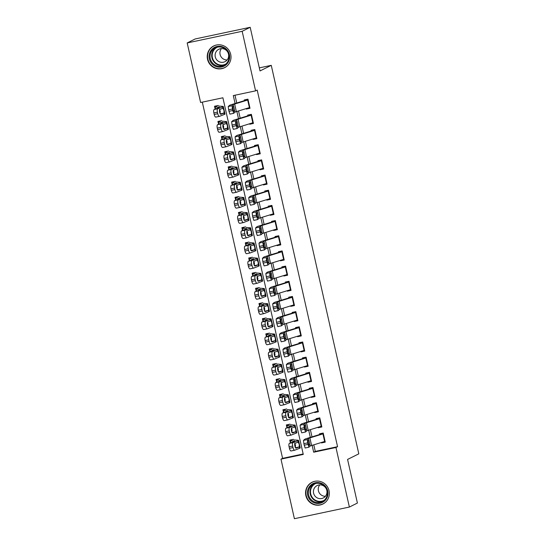 <?xml version="1.0" encoding="UTF-8"?>
<svg xmlns="http://www.w3.org/2000/svg" width="546" height="546" viewBox="0 0 546 546"><rect width="100%" height="100%" fill="white"/><g stroke="black" fill="none" stroke-linecap="round" stroke-linejoin="round"><path stroke-width="0.82" d="M230.705 54.388A12.155 11.828 63.6 0 1 224.529 67.724A12.155 11.828 63.6 0 1 207.528 59.302A12.155 11.828 63.6 0 1 213.704 45.966A12.155 11.828 63.6 0 1 230.705 54.388M329.033 490.69A12.155 11.828 63.6 0 1 322.857 504.026A12.155 11.828 63.6 0 1 305.856 495.604A12.155 11.828 63.6 0 1 312.032 482.268A12.155 11.828 63.6 0 1 329.033 490.69M187.189 42.943L195.215 38.95L250.191 27.3L260.019 70.932L271.26 65.343L358.811 453.842L347.577 459.432L357.405 503.057L349.379 507.05L294.403 518.7L280.978 459.138L303.269 454.415L222.898 97.782L200.607 102.505L187.189 42.943L242.158 31.293L255.583 90.854L233.299 95.577L235.087 103.522M202.313 102.143L282.589 458.34L280.978 459.138M246.191 108.606L246.294 109.064L250.007 108.279L247.959 99.167L244.239 99.959L244.478 101.017M249.611 123.778L249.713 124.235L253.426 123.451L251.378 114.346L247.666 115.131L247.904 116.196M253.03 138.957L253.132 139.414L256.852 138.629L254.798 129.525L251.085 130.31L251.324 131.368M256.449 154.129L256.552 154.593L260.271 153.801L258.217 144.697L254.504 145.482L254.743 146.546M259.869 169.308L259.971 169.765L263.691 168.98L261.636 159.876L257.924 160.661L258.162 161.718M263.288 184.487L263.397 184.944L267.11 184.152L265.056 175.048L261.343 175.839L261.582 176.897M266.714 199.659L266.817 200.116L270.529 199.331L268.475 190.226L264.762 191.011L265.001 192.069M270.134 214.837L270.236 215.295L273.949 214.503L271.894 205.398L268.182 206.19L268.42 207.248M273.553 230.009L273.655 230.467L277.368 229.682L275.314 220.577L271.601 221.362L271.84 222.42M276.972 245.188L277.075 245.645L280.787 244.861L278.74 235.749L275.02 236.541L275.259 237.599M280.391 260.36L280.494 260.817L284.207 260.032L282.159 250.928L278.44 251.713L278.678 252.778M283.811 275.539L283.913 275.996L287.626 275.211L285.578 266.107L281.866 266.892L282.105 267.95M287.23 290.711L287.332 291.175L291.052 290.383L288.998 281.279L285.285 282.064L285.524 283.128M290.649 305.89L290.752 306.347L294.471 305.562L292.417 296.458L288.704 297.242L288.943 298.3M294.069 321.068L294.171 321.526L297.891 320.734L295.836 311.63L292.124 312.421L292.363 313.479M297.488 336.24L297.597 336.698L301.31 335.913L299.256 326.808L295.543 327.593L295.782 328.651M300.914 351.419L301.017 351.877L304.729 351.085L302.675 341.98L298.962 342.772L299.201 343.83M304.334 366.591L304.436 367.048L308.149 366.264L306.094 357.159L302.382 357.944L302.62 359.002M307.753 381.77L307.855 382.227L311.568 381.442L309.514 372.331L305.801 373.123L306.04 374.181M311.172 396.942L311.275 397.399L314.987 396.614L312.94 387.51L309.22 388.295L309.459 389.353M314.592 412.121L314.694 412.578L318.407 411.793L316.359 402.689L312.64 403.474L312.878 404.531M318.011 427.293L318.113 427.757L321.826 426.965L319.779 417.861L316.066 418.645L316.298 419.71M293.482 439.332L289.769 440.117L290.411 442.977M290.062 424.16L286.35 424.945L286.991 427.798M286.643 408.981L282.924 409.766L283.572 412.626M283.224 393.803L279.504 394.594L280.153 397.447M279.805 378.631L276.085 379.415L276.733 382.275M276.378 363.452L272.666 364.243L273.307 367.096M272.959 348.28L269.246 349.065L269.888 351.917M269.54 333.101L265.827 333.893L266.468 336.745M266.12 317.929L262.408 318.714L263.049 321.567M262.701 302.75L258.988 303.535L259.63 306.395M259.282 287.578L255.569 288.363L256.21 291.216M255.862 272.399L252.15 273.184L252.791 276.044M252.443 257.221L248.723 258.012L249.372 260.865M249.024 242.049L245.304 242.834L245.953 245.693M245.604 226.87L241.885 227.662L242.533 230.514M242.178 211.698L238.465 212.483L239.107 215.336M238.759 196.519L235.046 197.311L235.688 200.164M235.34 181.347L231.627 182.132L232.268 184.985M231.92 166.168L228.208 166.953L228.849 169.813M228.501 150.996L224.788 151.781L225.43 154.634M225.082 135.817L221.369 136.602L222.01 139.462M221.662 120.646L217.95 121.43L218.591 124.283M282.589 458.34L303.166 453.979M218.243 105.467L214.53 106.252L215.172 109.111M313.786 444.826L315.274 451.412L337.558 446.689L257.186 90.056L255.583 90.854M234.998 95.216L236.759 103.01M238.547 110.961L240.179 118.182M241.967 126.133L243.598 133.361M245.386 141.312L247.017 148.532M248.812 156.484L250.437 163.711M252.232 171.662L253.856 178.883M255.651 186.834L257.275 194.062M259.07 202.013L260.695 209.241M262.49 217.192L264.114 224.413M265.909 232.364L267.54 239.592M269.328 247.543L270.959 254.764M272.747 262.715L274.379 269.942M276.167 277.894L277.798 285.114M279.586 293.065L281.217 300.293M283.005 308.244L284.637 315.465M286.432 323.416L288.056 330.644M289.851 338.595L291.475 345.823M293.27 353.774L294.895 360.995M296.69 368.946L298.314 376.174M300.109 384.125L301.74 391.345M303.528 399.297L305.159 406.524M306.948 414.475L308.579 421.696M310.367 429.647L311.998 436.875M321.43 442.472L321.533 442.929L325.252 442.144L323.198 433.039L319.485 433.824L319.724 434.882M271.26 65.343L259.33 67.868M250.191 27.3L242.158 31.293M337.558 446.689L335.954 447.488L349.379 507.05M312.121 445.338L313.67 452.211L335.954 447.488M236.882 111.473L238.506 118.7M240.301 126.652L241.926 133.872M243.721 141.823L245.345 149.051M247.14 157.002L248.764 164.223M250.559 172.174L252.191 179.402M253.979 187.353L255.61 194.574M257.398 202.525L259.029 209.753M260.817 217.704L262.449 224.925M264.237 232.876L265.868 240.103M267.656 248.055L269.287 255.282M271.082 263.233L272.707 270.454M274.501 278.405L276.126 285.633M277.921 293.584L279.545 300.805M281.34 308.756L282.964 315.984M284.759 323.935L286.391 331.156M288.179 339.107L289.81 346.335M291.598 354.286L293.229 361.507M295.017 369.458L296.649 376.685M298.437 384.637L300.068 391.864M301.856 399.815L303.487 407.036M305.282 414.987L306.907 422.215M308.702 430.166L310.326 437.387M315.274 451.412L313.67 452.211M324.119 441.639L321.533 442.929M320.7 426.467L318.113 427.757M317.281 411.288L314.694 412.578M313.861 396.116L311.275 397.399M310.442 380.937L307.855 382.227M307.023 365.765L304.436 367.048M303.603 350.587L301.017 351.877M300.184 335.415L297.597 336.698M296.765 320.236L294.171 321.526M293.345 305.064L290.752 306.347M289.919 289.885L287.332 291.175M286.5 274.706L283.913 275.996M283.081 259.534L280.494 260.817M279.661 244.355L277.075 245.645M276.242 229.184L273.655 230.467M272.823 214.005L270.236 215.295M269.403 198.833L266.817 200.116M265.984 183.654L263.397 184.944M262.565 168.482L259.971 169.765M259.145 153.303L256.552 154.593M255.719 138.124L253.132 139.414M252.3 122.952L249.713 124.235M248.88 107.774L246.294 109.064M325.068 441.345L311.602 445.502A7.787 0.437 -12.7 0 0 310.237 446.027L308.961 447.174L305.159 448.013L304.224 445.208L308.012 444.376L308.94 447.181L305.159 448.013M322.44 433.196L320.072 434.377M319.642 434.52L306.791 438.479A11.684 0.655 -12.7 0 0 304.743 439.271L303.46 440.417L307.248 439.585L308.012 444.376M323.362 433.756L309.889 437.912A7.787 0.437 -12.7 0 0 308.524 438.438L307.248 439.585M307.671 442.861L303.883 443.686L304.224 445.208M303.883 443.686L303.46 440.417M309.869 444.389L309.111 445.386L308.367 443.14L308.033 440.526L308.893 440.069L310.237 446.027M308.736 439.892L308.524 438.438M292.724 439.496L290.233 440.765L294.587 441.154A7.787 0.437 167.3 0 1 294.724 441.202A7.787 0.437 167.3 0 1 294.294 441.455L289.421 443.366L293.004 442.635A3.119 1.072 78.5 0 0 292.683 446.062L289.093 446.792A3.119 1.072 -101.5 0 1 289.421 443.366M294.062 439.919L298.321 440.274A11.684 0.655 167.3 0 1 298.525 440.342A11.684 0.655 167.3 0 1 297.877 440.724L293.004 442.635M298.525 440.342L300.232 447.932A11.684 0.655 167.3 0 1 299.59 448.307L294.717 450.218A3.119 1.072 78.5 0 1 294.656 450.238L291.073 450.969A3.119 1.072 -101.5 0 1 289.435 448.314L289.093 446.792M296.123 448.164L296.225 448.143A2.491 0.853 -101.5 0 1 296.178 448.157A2.491 0.853 -101.5 0 1 294.867 446.027A2.491 0.853 -101.5 0 1 295.133 443.284L298.198 442.13L299.228 444.294L299.269 446.901L295.57 447.768M289.435 448.314L293.025 447.583L292.683 446.062M293.025 447.583A3.119 1.072 78.5 0 0 294.656 450.238M296.225 448.143L299.126 447.003M298.034 442.151L297.877 440.724M294.587 450.245L291.134 450.948A3.119 1.072 -101.5 0 1 291.073 450.969M295.318 447.822L295.482 445.099L294.663 443.086M327.73 490.895A10.517 10.238 63.6 0 1 320.011 503.262A10.517 10.238 63.6 0 1 307.671 495.147A10.517 10.238 63.6 0 1 315.39 482.773A10.517 10.238 63.6 0 1 327.73 490.895M308.579 494.908A9.739 9.48 -116.4 0 0 322.201 501.658A9.739 9.48 -116.4 0 0 327.15 490.97A9.739 9.48 -116.4 0 0 313.527 484.22A9.739 9.48 -116.4 0 0 308.579 494.908M325.45 496.266A6.934 6.75 63.6 0 1 319.785 484.882M313.595 493.175A6.934 6.75 -116.4 0 0 323.293 497.979A6.934 6.75 -116.4 0 0 326.815 490.376A6.934 6.75 -116.4 0 0 317.117 485.565A6.934 6.75 -116.4 0 0 313.595 493.175M315.158 481.238A12.073 11.753 -116.4 0 0 306.19 495.461A12.073 11.753 -116.4 0 0 325.566 502.156M226.392 64.524A10.517 10.238 63.6 0 1 211.848 63.677A10.517 10.238 63.6 0 1 212.36 48.908A10.517 10.238 63.6 0 1 226.911 49.754A10.517 10.238 63.6 0 1 226.392 64.524M213.042 49.406A9.739 9.48 -116.4 0 0 223.874 65.356A9.739 9.48 -116.4 0 0 227.341 51.256A9.739 9.48 -116.4 0 0 213.042 49.406M227.122 59.964A6.934 6.75 63.6 0 1 221.464 48.58M217.26 50.321A6.934 6.75 -116.4 0 0 224.972 61.678A6.934 6.75 -116.4 0 0 227.436 51.638A6.934 6.75 -116.4 0 0 217.26 50.321M216.837 44.936A12.073 11.753 -116.4 0 0 209.698 63.397A12.073 11.753 -116.4 0 0 227.238 65.854M321.649 426.167L308.183 430.323A7.787 0.437 -12.7 0 0 306.818 430.849L305.521 432.009L304.245 427.682L300.464 428.514L300.805 430.03L304.593 429.204M319.021 418.024L316.653 419.198M316.223 419.342L303.371 423.3A11.684 0.655 -12.7 0 0 301.317 424.092L300.041 425.238L303.829 424.413L304.245 427.682M319.942 418.577L306.47 422.734A7.787 0.437 -12.7 0 0 305.105 423.259L303.829 424.413M300.464 428.514L300.041 425.238M305.507 432.002L301.733 432.835L300.805 430.03M306.449 429.217L305.692 430.214L304.948 427.968L304.613 425.348L305.473 424.897L306.818 430.849M305.316 424.713L305.105 423.259M318.229 410.995L304.764 415.144A7.787 0.437 -12.7 0 0 303.399 415.677L302.115 416.823L300.826 412.51L297.044 413.336L297.386 414.858L301.167 414.025M315.595 402.846L313.233 404.026M312.797 404.17L299.945 408.128A11.684 0.655 -12.7 0 0 297.898 408.92L296.621 410.066L300.409 409.234L300.826 412.51M316.516 403.405L303.05 407.562A7.787 0.437 -12.7 0 0 301.685 408.087L300.409 409.234M297.044 413.336L296.621 410.066M302.081 416.83L298.314 417.663L297.386 414.858M303.03 414.039L302.272 415.035L301.529 412.79L301.194 410.169L302.054 409.718L303.399 415.677M301.897 409.541L301.685 408.087M314.81 395.816L301.344 399.972A7.787 0.437 -12.7 0 0 299.979 400.498L298.696 401.644L297.406 397.331L293.625 398.164L293.966 399.679L297.747 398.846M312.175 387.674L309.814 388.848M309.377 388.991L296.526 392.949A11.684 0.655 -12.7 0 0 294.478 393.741L293.202 394.888L296.99 394.062L297.406 397.331M313.097 388.226L299.631 392.383A7.787 0.437 -12.7 0 0 298.266 392.908L296.99 394.062M293.625 398.164L293.202 394.888M298.662 401.651L294.895 402.484L293.966 399.679M299.611 398.86L298.853 399.856L298.109 397.618L297.775 394.997L298.635 394.546L299.979 400.498M298.478 394.362L298.266 392.908M311.391 380.644L297.918 384.793A7.787 0.437 -12.7 0 0 296.553 385.319L295.263 386.479L291.475 387.312L290.547 384.507L294.328 383.674L295.263 386.479L291.475 387.312M308.756 372.495L306.388 373.669M305.958 373.819L293.106 377.777A11.684 0.655 -12.7 0 0 291.059 378.562L289.783 379.716L293.571 378.883L294.328 383.674M309.678 373.055L296.212 377.211A7.787 0.437 -12.7 0 0 294.847 377.736L293.571 378.883M293.987 382.159L290.199 382.985L290.547 384.507M290.199 382.985L289.783 379.716M296.185 383.688L295.434 384.684L294.69 382.439L294.355 379.818L295.215 379.368L296.553 385.319M295.058 379.19L294.847 377.736M289.305 424.317L286.814 425.593L291.168 425.976A7.787 0.437 167.3 0 1 291.305 426.023A7.787 0.437 167.3 0 1 290.875 426.276L286.002 428.187L289.585 427.457A3.119 1.072 78.5 0 0 289.257 430.89L285.674 431.62A3.119 1.072 -101.5 0 1 286.002 428.187M290.643 424.747L294.901 425.095A11.684 0.655 167.3 0 1 295.106 425.17A11.684 0.655 167.3 0 1 294.458 425.546L289.585 427.457M295.106 425.17L296.812 432.76A11.684 0.655 167.3 0 1 296.171 433.135L291.298 435.046A3.119 1.072 78.5 0 1 291.236 435.06L287.646 435.79A3.119 1.072 -101.5 0 1 286.015 433.135L285.674 431.62M292.704 432.985L292.806 432.964A2.491 0.853 -101.5 0 1 292.758 432.978A2.491 0.853 -101.5 0 1 291.448 430.855A2.491 0.853 -101.5 0 1 291.714 428.112L294.779 426.952L295.809 429.115L295.85 431.729L292.151 432.589M286.015 433.135L289.605 432.405L289.257 430.89M289.605 432.405A3.119 1.072 78.5 0 0 291.236 435.06M292.806 432.964L295.707 431.825M294.615 426.972L294.458 425.546M291.168 435.066L287.708 435.776A3.119 1.072 -101.5 0 1 287.646 435.79M291.898 432.644L292.055 429.92L291.243 427.914M285.886 409.145L283.394 410.415L287.749 410.804A7.787 0.437 167.3 0 1 287.885 410.851A7.787 0.437 167.3 0 1 287.455 411.104L282.582 413.008L286.165 412.278A3.119 1.072 78.5 0 0 285.838 415.711L282.255 416.441A3.119 1.072 -101.5 0 1 282.582 413.008M287.223 409.568L291.482 409.923A11.684 0.655 167.3 0 1 291.687 409.991A11.684 0.655 167.3 0 1 291.038 410.374L286.165 412.278M291.687 409.991L293.393 417.581A11.684 0.655 167.3 0 1 292.752 417.956L287.879 419.867A3.119 1.072 78.5 0 1 287.817 419.888L284.227 420.618A3.119 1.072 -101.5 0 1 282.596 417.963L282.255 416.441M289.284 417.813L289.387 417.792A2.491 0.853 -101.5 0 1 289.339 417.806A2.491 0.853 -101.5 0 1 288.029 415.677A2.491 0.853 -101.5 0 1 288.288 412.933L291.352 411.78L292.39 413.943L292.431 416.55L288.732 417.417M282.596 417.963L286.179 417.226L285.838 415.711M286.179 417.226A3.119 1.072 78.5 0 0 287.817 419.888M289.387 417.792L292.287 416.653M291.195 411.793L291.038 410.374M287.749 419.894L284.289 420.597A3.119 1.072 -101.5 0 1 284.227 420.618M288.479 417.472L288.636 414.748L287.824 412.735M282.459 393.966L279.975 395.243L284.329 395.625A7.787 0.437 167.3 0 1 284.466 395.673A7.787 0.437 167.3 0 1 284.036 395.925L279.163 397.836L282.746 397.106A3.119 1.072 78.5 0 0 282.418 400.539L278.835 401.269A3.119 1.072 -101.5 0 1 279.163 397.836M283.804 394.396L288.063 394.744A11.684 0.655 167.3 0 1 288.268 394.819A11.684 0.655 167.3 0 1 287.619 395.195L282.746 397.106M288.268 394.819L289.974 402.409A11.684 0.655 167.3 0 1 289.325 402.784L284.452 404.695A3.119 1.072 78.5 0 1 284.391 404.709L280.808 405.439A3.119 1.072 -101.5 0 1 279.177 402.784L278.835 401.269M285.865 402.634L285.967 402.614A2.491 0.853 -101.5 0 1 285.913 402.627A2.491 0.853 -101.5 0 1 284.609 400.505A2.491 0.853 -101.5 0 1 284.869 397.761L287.933 396.601L288.97 398.764L289.011 401.371L285.312 402.238M279.177 402.784L282.76 402.054L282.418 400.539M282.76 402.054A3.119 1.072 78.5 0 0 284.391 404.709M285.967 402.614L288.868 401.474M287.776 396.621L287.619 395.195M284.329 404.716L280.869 405.425A3.119 1.072 -101.5 0 1 280.808 405.439M285.06 402.293L285.217 399.57L284.405 397.563M279.04 378.788L276.556 380.064L280.91 380.453A7.787 0.437 167.3 0 1 281.047 380.501A7.787 0.437 167.3 0 1 280.617 380.746L275.744 382.657L279.327 381.927A3.119 1.072 78.5 0 0 278.999 385.36L275.416 386.09A3.119 1.072 -101.5 0 1 275.744 382.657M280.385 379.217L284.643 379.572A11.684 0.655 167.3 0 1 284.841 379.641A11.684 0.655 167.3 0 1 284.2 380.016L279.327 381.927M284.841 379.641L286.554 387.23A11.684 0.655 167.3 0 1 285.906 387.605L281.033 389.516A3.119 1.072 78.5 0 1 280.972 389.537L277.388 390.267A3.119 1.072 -101.5 0 1 275.757 387.605L275.416 386.09M282.446 387.462L282.548 387.442A2.491 0.853 -101.5 0 1 282.494 387.455A2.491 0.853 -101.5 0 1 281.19 385.326A2.491 0.853 -101.5 0 1 281.449 382.582L284.514 381.429L285.544 383.585L285.592 386.199L281.893 387.066M275.757 387.605L279.34 386.875L278.999 385.36M279.34 386.875A3.119 1.072 78.5 0 0 280.972 389.537M282.548 387.442L285.449 386.302M284.357 381.442L284.2 380.016M280.91 389.544L277.45 390.247A3.119 1.072 -101.5 0 1 277.388 390.267M281.64 387.121L281.797 384.391L280.985 382.384M307.971 365.465L294.499 369.622A7.787 0.437 -12.7 0 0 293.134 370.147L291.844 371.3L288.056 372.133L287.121 369.328L290.909 368.495L291.844 371.3L288.056 372.133M305.337 357.316L302.969 358.497M302.539 358.64L289.687 362.599A11.684 0.655 -12.7 0 0 287.64 363.39L286.363 364.537L290.151 363.704L290.909 368.495M306.258 357.876L292.793 362.032A7.787 0.437 -12.7 0 0 291.428 362.558L290.151 363.704M290.568 366.98L286.78 367.813L287.121 369.328M286.78 367.813L286.363 364.537M292.765 368.509L292.014 369.505L291.271 367.26L290.929 364.646L291.796 364.196L293.134 370.147M291.632 364.011L291.428 362.558M275.621 363.616L273.137 364.892L277.491 365.274A7.787 0.437 167.3 0 1 277.627 365.322A7.787 0.437 167.3 0 1 277.191 365.574L272.324 367.485L275.907 366.755A3.119 1.072 78.5 0 0 275.58 370.181L271.997 370.918A3.119 1.072 -101.5 0 1 272.324 367.485M276.965 364.046L281.224 364.394A11.684 0.655 167.3 0 1 281.422 364.469A11.684 0.655 167.3 0 1 280.78 364.844L275.907 366.755M281.422 364.469L283.135 372.051A11.684 0.655 167.3 0 1 282.487 372.433L277.614 374.344A3.119 1.072 78.5 0 1 277.552 374.358L273.969 375.088A3.119 1.072 -101.5 0 1 272.338 372.433L271.997 370.918M279.026 372.283L279.122 372.263A2.491 0.853 -101.5 0 1 279.074 372.276A2.491 0.853 -101.5 0 1 277.771 370.154A2.491 0.853 -101.5 0 1 278.03 367.403L281.094 366.25L282.125 368.413L282.173 371.021L278.474 371.887M272.338 372.433L275.921 371.703L275.58 370.181M275.921 371.703A3.119 1.072 78.5 0 0 277.552 374.358M279.122 372.263L282.029 371.123M280.931 366.27L280.78 364.844M277.491 374.365L274.031 375.075A3.119 1.072 -101.5 0 1 273.969 375.088M278.221 371.942L278.378 369.219L277.559 367.205M304.552 350.286L291.079 354.443A7.787 0.437 -12.7 0 0 289.714 354.968L288.438 356.122L287.148 351.801L283.36 352.634L283.702 354.156L287.489 353.323M301.918 342.144L299.549 343.318M299.119 343.468L286.268 347.427A11.684 0.655 -12.7 0 0 284.22 348.212L282.944 349.365L286.725 348.532L287.148 351.801M302.839 342.704L289.373 346.853A7.787 0.437 -12.7 0 0 288.008 347.386L286.725 348.532M283.36 352.634L282.944 349.365M288.404 356.128L284.637 356.961L283.702 354.156M289.346 353.337L288.595 354.334L287.851 352.088L287.51 349.467L288.377 349.017L289.714 354.968M288.213 348.839L288.008 347.386M272.201 348.437L269.717 349.713L274.072 350.095A7.787 0.437 167.3 0 1 274.201 350.15A7.787 0.437 167.3 0 1 273.771 350.395L268.898 352.307L272.488 351.576A3.119 1.072 78.5 0 0 272.161 355.009L268.577 355.739A3.119 1.072 -101.5 0 1 268.898 352.307M273.546 348.867L277.798 349.215A11.684 0.655 167.3 0 1 278.003 349.29A11.684 0.655 167.3 0 1 277.361 349.665L272.488 351.576M278.003 349.29L279.716 356.879A11.684 0.655 167.3 0 1 279.067 357.255L274.194 359.166A3.119 1.072 78.5 0 1 274.133 359.186L270.55 359.916A3.119 1.072 -101.5 0 1 268.919 357.255L268.577 355.739M275.607 357.104L275.703 357.084A2.491 0.853 -101.5 0 1 275.655 357.104A2.491 0.853 -101.5 0 1 274.351 354.975A2.491 0.853 -101.5 0 1 274.611 352.231L277.675 351.078L278.706 353.235L278.753 355.849L275.054 356.715M268.919 357.255L272.502 356.524L272.161 355.009M272.502 356.524A3.119 1.072 78.5 0 0 274.133 359.186M275.703 357.084L278.61 355.951M277.511 351.092L277.361 349.665M274.072 359.193L270.611 359.896A3.119 1.072 -101.5 0 1 270.55 359.916M274.802 356.77L274.959 354.04L274.14 352.033M301.126 335.114L287.66 339.271A7.787 0.437 -12.7 0 0 286.295 339.796L285.019 340.943L283.729 336.629L279.941 337.462L280.282 338.977L284.07 338.145M298.498 326.965L296.13 328.146M295.7 328.289L282.848 332.248A11.684 0.655 -12.7 0 0 280.801 333.04L279.525 334.186L283.306 333.353L283.729 336.629M299.42 327.525L285.954 331.681A7.787 0.437 -12.7 0 0 284.589 332.207L283.306 333.353M279.941 337.462L279.525 334.186M284.985 340.95L281.217 341.782L280.282 338.977M285.927 338.158L285.176 339.155L284.425 336.909L284.091 334.295L284.957 333.845L286.295 339.796M284.794 333.661L284.589 332.207M268.782 333.265L266.298 334.541L270.652 334.923A7.787 0.437 167.3 0 1 270.782 334.971A7.787 0.437 167.3 0 1 270.352 335.224L265.479 337.135L269.069 336.404A3.119 1.072 78.5 0 0 268.741 339.83L265.158 340.561A3.119 1.072 -101.5 0 1 265.479 337.135M270.12 333.688L274.379 334.043A11.684 0.655 167.3 0 1 274.583 334.118A11.684 0.655 167.3 0 1 273.935 334.493L269.069 336.404M274.583 334.118L276.296 341.7A11.684 0.655 167.3 0 1 275.648 342.083L270.775 343.987A3.119 1.072 78.5 0 1 270.714 344.007L267.13 344.738A3.119 1.072 -101.5 0 1 265.499 342.083L265.158 340.561M272.188 341.933L272.283 341.912A2.491 0.853 -101.5 0 1 272.236 341.926A2.491 0.853 -101.5 0 1 270.932 339.803A2.491 0.853 -101.5 0 1 271.191 337.053L274.256 335.899L275.286 338.063L275.334 340.67L271.628 341.537M265.499 342.083L269.082 341.352L268.741 339.83M269.082 341.352A3.119 1.072 78.5 0 0 270.714 344.007M272.283 341.912L275.191 340.772M274.092 335.92L273.935 334.493M270.652 344.014L267.192 344.717A3.119 1.072 -101.5 0 1 267.13 344.738M271.382 341.591L271.539 338.868L270.72 336.855M297.707 319.936L284.241 324.092A7.787 0.437 -12.7 0 0 282.876 324.617L281.6 325.771L277.798 326.61L276.863 323.798L280.651 322.973L281.579 325.778L277.798 326.61M295.079 311.793L292.711 312.967M292.281 313.117L279.429 317.076A11.684 0.655 -12.7 0 0 277.382 317.861L276.105 319.007L279.886 318.181L280.651 322.973M296 312.353L282.535 316.503A7.787 0.437 -12.7 0 0 281.163 317.028L279.886 318.181M280.31 321.451L276.522 322.283L276.863 323.798M276.522 322.283L276.105 319.007M282.507 322.986L281.756 323.983L281.006 321.737L280.671 319.117L281.531 318.666L282.876 324.617M281.374 318.489L281.163 317.028M265.363 318.086L262.879 319.362L267.226 319.744A7.787 0.437 167.3 0 1 267.363 319.792A7.787 0.437 167.3 0 1 266.933 320.045L262.06 321.956L265.643 321.225A3.119 1.072 78.5 0 0 265.322 324.658L261.739 325.389A3.119 1.072 -101.5 0 1 262.06 321.956M266.701 318.516L270.959 318.864A11.684 0.655 167.3 0 1 271.164 318.939A11.684 0.655 167.3 0 1 270.516 319.314L265.643 321.225M271.164 318.939L272.877 326.528A11.684 0.655 167.3 0 1 272.229 326.904L267.356 328.815A3.119 1.072 78.5 0 1 267.294 328.835L263.711 329.566A3.119 1.072 -101.5 0 1 262.08 326.904L261.739 325.389M268.762 326.754L268.864 326.733A2.491 0.853 -101.5 0 1 268.816 326.754A2.491 0.853 -101.5 0 1 267.513 324.624A2.491 0.853 -101.5 0 1 267.772 321.881L270.836 320.727L271.867 322.884L271.908 325.498L268.209 326.365M262.08 326.904L265.663 326.174L265.322 324.658M265.663 326.174A3.119 1.072 78.5 0 0 267.294 328.835M268.864 326.733L271.765 325.6M270.673 320.741L270.516 319.314M267.233 328.842L263.773 329.545A3.119 1.072 -101.5 0 1 263.711 329.566M267.963 326.412L268.12 323.689L267.301 321.683M294.287 304.764L280.821 308.92A7.787 0.437 -12.7 0 0 279.456 309.445L278.18 310.592L274.379 311.432L273.444 308.626L277.231 307.794L278.16 310.599L274.379 311.432M291.66 296.615L289.291 297.795M288.861 297.939L276.01 301.897A11.684 0.655 -12.7 0 0 273.962 302.689L272.679 303.835L276.467 303.003L277.231 307.794M292.581 297.174L279.108 301.331A7.787 0.437 -12.7 0 0 277.743 301.856L276.467 303.003M276.89 306.279L273.102 307.111L273.444 308.626M273.102 307.111L272.679 303.835M279.088 307.808L278.337 308.804L277.586 306.559L277.252 303.945L278.112 303.487L279.456 309.445M277.955 303.31L277.743 301.856M290.868 289.585L277.402 293.741A7.787 0.437 -12.7 0 0 276.037 294.267L274.74 295.427L270.959 296.253L270.024 293.448L273.812 292.622L274.74 295.427L270.959 296.253M288.24 281.443L285.872 282.616M285.442 282.76L272.59 286.718A11.684 0.655 -12.7 0 0 270.543 287.51L269.26 288.657L273.048 287.831L273.812 292.622M289.162 281.995L275.689 286.152A7.787 0.437 -12.7 0 0 274.324 286.677L273.048 287.831M273.471 291.1L269.683 291.933L270.024 293.448M269.683 291.933L269.26 288.657M275.669 292.636L274.911 293.632L274.167 291.387L273.833 288.766L274.693 288.315L276.037 294.267M274.536 288.131L274.324 286.677M287.449 274.413L273.983 278.562A7.787 0.437 -12.7 0 0 272.618 279.095L271.342 280.241L270.045 275.928L266.264 276.754L266.605 278.276L270.393 277.443M284.821 266.264L282.453 267.444M282.023 267.588L269.171 271.546A11.684 0.655 -12.7 0 0 267.117 272.338L265.841 273.485L269.628 272.652L270.045 275.928M285.742 266.823L272.27 270.98A7.787 0.437 -12.7 0 0 270.905 271.505L269.628 272.652M266.264 276.754L265.841 273.485M271.307 280.248L267.533 281.081L266.605 278.276M272.249 277.457L271.492 278.453L270.748 276.208L270.413 273.587L271.273 273.137L272.618 279.095M271.116 272.959L270.905 271.505M284.029 259.234L270.563 263.39A7.787 0.437 -12.7 0 0 269.198 263.916L267.902 265.076L266.625 260.749L262.844 261.582L263.186 263.097L266.967 262.264M281.402 251.092L279.033 252.266M278.596 252.409L265.745 256.367A11.684 0.655 -12.7 0 0 263.698 257.159L262.421 258.306L266.209 257.48L266.625 260.749M282.316 251.645L268.85 255.801A7.787 0.437 -12.7 0 0 267.485 256.327L266.209 257.48M262.844 261.582L262.421 258.306M267.881 265.069L264.114 265.902L263.186 263.097M268.83 262.285L268.072 263.274L267.328 261.036L266.994 258.415L267.854 257.965L269.198 263.916M267.697 257.78L267.485 256.327M280.61 244.062L267.144 248.212A7.787 0.437 -12.7 0 0 265.779 248.737L264.482 249.897L260.695 250.73L259.766 247.925L263.547 247.092L264.482 249.897L260.695 250.73M277.975 235.913L275.614 237.094M275.177 237.237L262.326 241.195A11.684 0.655 -12.7 0 0 260.278 241.98L259.002 243.134L262.79 242.301L263.547 247.092M278.897 236.473L265.431 240.629A7.787 0.437 -12.7 0 0 264.066 241.155L262.79 242.301M263.206 245.577L259.425 246.403L259.766 247.925M259.425 246.403L259.002 243.134M265.411 247.106L264.653 248.102L263.909 245.857L263.575 243.236L264.435 242.786L265.779 248.737M264.278 242.608L264.066 241.155M277.191 228.883L263.718 233.04A7.787 0.437 -12.7 0 0 262.353 233.565L261.063 234.719L257.275 235.551L256.347 232.746L260.128 231.913L261.063 234.719L257.275 235.551M274.556 220.734L272.188 221.915M271.758 222.058L258.906 226.017A11.684 0.655 -12.7 0 0 256.859 226.808L255.583 227.955L259.37 227.122L260.128 231.913M275.477 221.294L262.012 225.45A7.787 0.437 -12.7 0 0 260.647 225.976L259.37 227.122M259.787 230.398L255.999 231.231L256.347 232.746M255.999 231.231L255.583 227.955M261.984 231.927L261.234 232.924L260.49 230.678L260.155 228.064L261.015 227.614L262.353 233.565M260.858 227.429L260.647 225.976M273.771 213.704L260.299 217.861A7.787 0.437 -12.7 0 0 258.934 218.386L257.644 219.547L256.367 215.22L252.58 216.052L252.921 217.574L256.709 216.742M271.137 205.562L268.769 206.736M268.339 206.886L255.487 210.845A11.684 0.655 -12.7 0 0 253.44 211.63L252.163 212.783L255.951 211.95L256.367 215.22M272.058 206.122L258.592 210.271A7.787 0.437 -12.7 0 0 257.227 210.804L255.951 211.95M252.58 216.052L252.163 212.783M257.623 219.547L253.856 220.379L252.921 217.574M258.565 216.755L257.814 217.752L257.07 215.506L256.736 212.885L257.596 212.435L258.934 218.386M257.432 212.257L257.227 210.804M270.352 198.532L256.879 202.689A7.787 0.437 -12.7 0 0 255.514 203.214L254.238 204.361L252.948 200.048L249.16 200.88L249.502 202.395L253.289 201.563M267.717 190.383L265.349 191.564M264.919 191.707L252.068 195.666A11.684 0.655 -12.7 0 0 250.02 196.458L248.744 197.604L252.525 196.772L252.948 200.048M268.639 190.943L255.173 195.099A7.787 0.437 -12.7 0 0 253.808 195.625L252.525 196.772M249.16 200.88L248.744 197.604M254.204 204.368L250.437 205.2L249.502 202.395M255.146 201.576L254.395 202.573L253.651 200.327L253.31 197.713L254.177 197.263L255.514 203.214M254.013 197.079L253.808 195.625M266.926 183.354L253.46 187.51A7.787 0.437 -12.7 0 0 252.095 188.036L250.819 189.189L249.529 184.869L245.741 185.701L246.082 187.217L249.87 186.391M264.298 175.211L261.93 176.385M261.5 176.535L248.648 180.494A11.684 0.655 -12.7 0 0 246.601 181.279L245.325 182.432L249.106 181.6L249.529 184.869M265.22 175.771L251.754 179.921A7.787 0.437 -12.7 0 0 250.389 180.446L249.106 181.6M245.741 185.701L245.325 182.432M250.785 189.196L247.017 190.028L246.082 187.217M251.726 186.404L250.976 187.401L250.225 185.155L249.891 182.535L250.757 182.084L252.095 188.036M250.594 181.907L250.389 180.446M263.506 168.182L250.041 172.338A7.787 0.437 -12.7 0 0 248.676 172.864L247.399 174.01L243.598 174.85L242.663 172.045L246.451 171.212L247.379 174.017L243.598 174.85M260.879 160.033L258.511 161.213M258.081 161.357L245.229 165.315A11.684 0.655 -12.7 0 0 243.182 166.107L241.905 167.253L245.686 166.421L246.451 171.212M261.8 160.592L248.334 164.749A7.787 0.437 -12.7 0 0 246.963 165.274L245.686 166.421M246.11 169.697L242.322 170.529L242.663 172.045M242.322 170.529L241.905 167.253M248.307 171.226L247.556 172.222L246.806 169.977L246.471 167.363L247.331 166.905L248.676 172.864M247.174 166.728L246.963 165.274M260.087 153.003L246.621 157.159A7.787 0.437 -12.7 0 0 245.256 157.685L243.96 158.845L240.179 159.671L239.244 156.866L243.031 156.04L243.96 158.845L240.179 159.671M257.459 144.861L255.091 146.035M254.661 146.178L241.81 150.136A11.684 0.655 -12.7 0 0 239.762 150.928L238.479 152.075L242.267 151.249L243.031 156.04M258.381 145.42L244.908 149.57A7.787 0.437 -12.7 0 0 243.543 150.095L242.267 151.249M242.69 154.518L238.902 155.351L239.244 156.866M238.902 155.351L238.479 152.075M244.888 156.054L244.137 157.05L243.386 154.805L243.052 152.184L243.912 151.733L245.256 157.685M243.755 151.549L243.543 150.095M256.668 137.831L243.202 141.98A7.787 0.437 -12.7 0 0 241.837 142.513L240.561 143.659L239.271 139.346L235.483 140.172L235.824 141.694L239.612 140.861M254.04 129.682L251.672 130.863M251.242 131.006L238.39 134.964A11.684 0.655 -12.7 0 0 236.343 135.756L235.06 136.903L238.848 136.07L239.271 139.346M254.962 130.241L241.489 134.398A7.787 0.437 -12.7 0 0 240.124 134.923L238.848 136.07M235.483 140.172L235.06 136.903M240.527 143.666L236.759 144.499L235.824 141.694M241.469 140.875L240.711 141.871L239.967 139.626L239.633 137.005L240.493 136.555L241.837 142.513M240.336 136.377L240.124 134.923M261.944 302.914L259.452 304.183L263.807 304.572A7.787 0.437 167.3 0 1 263.943 304.62A7.787 0.437 167.3 0 1 263.513 304.873L258.64 306.784L262.223 306.053A3.119 1.072 78.5 0 0 261.903 309.48L258.313 310.21A3.119 1.072 -101.5 0 1 258.64 306.784M263.281 303.337L267.54 303.692A11.684 0.655 167.3 0 1 267.745 303.76A11.684 0.655 167.3 0 1 267.096 304.142L262.223 306.053M267.745 303.76L269.458 311.35A11.684 0.655 167.3 0 1 268.809 311.725L263.936 313.636A3.119 1.072 78.5 0 1 263.875 313.657L260.292 314.387A3.119 1.072 -101.5 0 1 258.661 311.732L258.313 310.21M265.342 311.582L265.445 311.561A2.491 0.853 -101.5 0 1 265.397 311.575A2.491 0.853 -101.5 0 1 264.093 309.445A2.491 0.853 -101.5 0 1 264.353 306.702L267.417 305.548L268.448 307.712L268.489 310.319L264.79 311.186M258.661 311.732L262.244 311.002L261.903 309.48M262.244 311.002A3.119 1.072 78.5 0 0 263.875 313.657M265.445 311.561L268.345 310.421M267.253 305.569L267.096 304.142M263.814 313.663L260.353 314.366A3.119 1.072 -101.5 0 1 260.292 314.387M264.544 311.24L264.701 308.517L263.882 306.504M258.524 287.735L256.033 289.011L260.387 289.394A7.787 0.437 167.3 0 1 260.524 289.441A7.787 0.437 167.3 0 1 260.094 289.694L255.221 291.605L258.804 290.875A3.119 1.072 78.5 0 0 258.483 294.308L254.893 295.038A3.119 1.072 -101.5 0 1 255.221 291.605M259.862 288.165L264.121 288.513A11.684 0.655 167.3 0 1 264.325 288.588A11.684 0.655 167.3 0 1 263.677 288.964L258.804 290.875M264.325 288.588L266.032 296.178A11.684 0.655 167.3 0 1 265.39 296.553L260.517 298.464A3.119 1.072 78.5 0 1 260.456 298.478L256.873 299.215A3.119 1.072 -101.5 0 1 255.235 296.553L254.893 295.038M261.923 296.403L262.025 296.382A2.491 0.853 -101.5 0 1 261.978 296.396A2.491 0.853 -101.5 0 1 260.667 294.274A2.491 0.853 -101.5 0 1 260.933 291.53L263.998 290.37L265.028 292.533L265.069 295.147L261.37 296.007M255.235 296.553L258.824 295.823L258.483 294.308M258.824 295.823A3.119 1.072 78.5 0 0 260.456 298.478M262.025 296.382L264.926 295.25M263.834 290.39L263.677 288.964M260.387 298.491L256.934 299.194A3.119 1.072 -101.5 0 1 256.873 299.215M261.118 296.062L261.281 293.339L260.462 291.332M255.105 272.563L252.614 273.833L256.968 274.222A7.787 0.437 167.3 0 1 257.105 274.269A7.787 0.437 167.3 0 1 256.675 274.522L251.802 276.433L255.385 275.696A3.119 1.072 78.5 0 0 255.057 279.129L251.474 279.859A3.119 1.072 -101.5 0 1 251.802 276.433M256.443 272.986L260.701 273.341A11.684 0.655 167.3 0 1 260.906 273.41A11.684 0.655 167.3 0 1 260.258 273.792L255.385 275.696M260.906 273.41L262.612 280.999A11.684 0.655 167.3 0 1 261.971 281.374L257.098 283.285A3.119 1.072 78.5 0 1 257.036 283.306L253.446 284.036A3.119 1.072 -101.5 0 1 251.815 281.381L251.474 279.859M258.504 281.231L258.606 281.21A2.491 0.853 -101.5 0 1 258.558 281.224A2.491 0.853 -101.5 0 1 257.248 279.095A2.491 0.853 -101.5 0 1 257.514 276.351L260.579 275.198L261.609 277.361L261.65 279.968L257.951 280.835M251.815 281.381L255.405 280.651L255.057 279.129M255.405 280.651A3.119 1.072 78.5 0 0 257.036 283.306M258.606 281.21L261.507 280.071M260.415 275.211L260.258 273.792M256.968 283.313L253.508 284.016A3.119 1.072 -101.5 0 1 253.446 284.036M257.698 280.89L257.855 278.167L257.043 276.153M251.686 257.384L249.194 258.661L253.549 259.043A7.787 0.437 167.3 0 1 253.685 259.091A7.787 0.437 167.3 0 1 253.255 259.343L248.382 261.254L251.965 260.524A3.119 1.072 78.5 0 0 251.638 263.957L248.055 264.687A3.119 1.072 -101.5 0 1 248.382 261.254M253.023 257.814L257.282 258.162A11.684 0.655 167.3 0 1 257.487 258.238A11.684 0.655 167.3 0 1 256.838 258.613L251.965 260.524M257.487 258.238L259.193 265.827A11.684 0.655 167.3 0 1 258.551 266.202L253.678 268.113A3.119 1.072 78.5 0 1 253.617 268.127L250.027 268.857A3.119 1.072 -101.5 0 1 248.396 266.202L248.055 264.687M255.084 266.052L255.187 266.032A2.491 0.853 -101.5 0 1 255.139 266.045A2.491 0.853 -101.5 0 1 253.829 263.923A2.491 0.853 -101.5 0 1 254.088 261.179L257.152 260.019L258.19 262.182L258.231 264.79L254.532 265.656M248.396 266.202L251.979 265.472L251.638 263.957M251.979 265.472A3.119 1.072 78.5 0 0 253.617 268.127M255.187 266.032L258.087 264.892M256.995 260.039L256.838 258.613M253.549 268.134L250.088 268.844A3.119 1.072 -101.5 0 1 250.027 268.857M254.279 265.711L254.436 262.988L253.624 260.981M248.259 242.206L245.775 243.482L250.129 243.871A7.787 0.437 167.3 0 1 250.266 243.919A7.787 0.437 167.3 0 1 249.836 244.171L244.963 246.075L248.546 245.345A3.119 1.072 78.5 0 0 248.218 248.778L244.635 249.508A3.119 1.072 -101.5 0 1 244.963 246.075M249.604 242.636L253.863 242.99A11.684 0.655 167.3 0 1 254.067 243.059A11.684 0.655 167.3 0 1 253.419 243.434L248.546 245.345M254.067 243.059L255.774 250.648A11.684 0.655 167.3 0 1 255.125 251.024L250.252 252.935A3.119 1.072 78.5 0 1 250.191 252.955L246.608 253.685A3.119 1.072 -101.5 0 1 244.977 251.024L244.635 249.508M251.665 250.88L251.767 250.86A2.491 0.853 -101.5 0 1 251.713 250.873A2.491 0.853 -101.5 0 1 250.409 248.744A2.491 0.853 -101.5 0 1 250.669 246L253.733 244.847L254.77 247.004L254.811 249.618L251.112 250.484M244.977 251.024L248.56 250.293L248.218 248.778M248.56 250.293A3.119 1.072 78.5 0 0 250.191 252.955M251.767 250.86L254.668 249.72M253.576 244.861L253.419 243.434M250.129 252.962L246.669 253.665A3.119 1.072 -101.5 0 1 246.608 253.685M250.86 250.539L251.017 247.809L250.205 245.802M244.84 227.034L242.356 228.31L246.71 228.692A7.787 0.437 167.3 0 1 246.847 228.74A7.787 0.437 167.3 0 1 246.417 228.992L241.544 230.903L245.127 230.173A3.119 1.072 78.5 0 0 244.799 233.606L241.216 234.336A3.119 1.072 -101.5 0 1 241.544 230.903M246.185 227.464L250.443 227.812A11.684 0.655 167.3 0 1 250.641 227.887A11.684 0.655 167.3 0 1 250 228.262L245.127 230.173M250.641 227.887L252.354 235.469A11.684 0.655 167.3 0 1 251.706 235.852L246.833 237.763A3.119 1.072 78.5 0 1 246.772 237.776L243.188 238.506A3.119 1.072 -101.5 0 1 241.557 235.852L241.216 234.336M248.246 235.701L248.348 235.681A2.491 0.853 -101.5 0 1 248.293 235.695A2.491 0.853 -101.5 0 1 246.99 233.572A2.491 0.853 -101.5 0 1 247.249 230.828L250.314 229.668L251.344 231.832L251.392 234.439L247.693 235.306M241.557 235.852L245.14 235.121L244.799 233.606M245.14 235.121A3.119 1.072 78.5 0 0 246.772 237.776M248.348 235.681L251.249 234.541M250.157 229.689L250 228.262M246.71 237.783L243.25 238.493A3.119 1.072 -101.5 0 1 243.188 238.506M247.44 235.36L247.597 232.637L246.785 230.624M241.421 211.855L238.936 213.131L243.291 213.52A7.787 0.437 167.3 0 1 243.427 213.568A7.787 0.437 167.3 0 1 242.99 213.814L238.124 215.725L241.707 214.994A3.119 1.072 78.5 0 0 241.38 218.427L237.797 219.158A3.119 1.072 -101.5 0 1 238.124 215.725M242.765 212.285L247.024 212.64A11.684 0.655 167.3 0 1 247.222 212.708A11.684 0.655 167.3 0 1 246.58 213.083L241.707 214.994M247.222 212.708L248.935 220.297A11.684 0.655 167.3 0 1 248.287 220.673L243.414 222.584A3.119 1.072 78.5 0 1 243.352 222.604L239.769 223.334A3.119 1.072 -101.5 0 1 238.138 220.673L237.797 219.158M244.826 220.523L244.922 220.502A2.491 0.853 -101.5 0 1 244.874 220.523A2.491 0.853 -101.5 0 1 243.571 218.393A2.491 0.853 -101.5 0 1 243.83 215.65L246.894 214.496L247.925 216.653L247.973 219.267L244.274 220.134M238.138 220.673L241.721 219.942L241.38 218.427M241.721 219.942A3.119 1.072 78.5 0 0 243.352 222.604M244.922 220.502L247.829 219.369M246.731 214.51L246.58 213.083M243.291 222.611L239.83 223.314A3.119 1.072 -101.5 0 1 239.769 223.334M244.021 220.188L244.178 217.458L243.359 215.452M238.001 196.683L235.517 197.959L239.871 198.341A7.787 0.437 167.3 0 1 240.001 198.389A7.787 0.437 167.3 0 1 239.571 198.642L234.698 200.553L238.288 199.822A3.119 1.072 78.5 0 0 237.96 203.249L234.377 203.979A3.119 1.072 -101.5 0 1 234.698 200.553M239.346 197.113L243.598 197.461A11.684 0.655 167.3 0 1 243.803 197.536A11.684 0.655 167.3 0 1 243.161 197.911L238.288 199.822M243.803 197.536L245.516 205.119A11.684 0.655 167.3 0 1 244.867 205.501L239.994 207.405A3.119 1.072 78.5 0 1 239.933 207.425L236.35 208.156A3.119 1.072 -101.5 0 1 234.719 205.501L234.377 203.979M241.407 205.351L241.503 205.33A2.491 0.853 -101.5 0 1 241.455 205.344A2.491 0.853 -101.5 0 1 240.151 203.221A2.491 0.853 -101.5 0 1 240.411 200.471L243.475 199.317L244.506 201.481L244.553 204.088L240.854 204.955M234.719 205.501L238.302 204.77L237.96 203.249M238.302 204.77A3.119 1.072 78.5 0 0 239.933 207.425M241.503 205.33L244.41 204.19M243.311 199.338L243.161 197.911M239.871 207.432L236.411 208.142A3.119 1.072 -101.5 0 1 236.35 208.156M240.602 205.009L240.759 202.286L239.94 200.273M234.582 181.504L232.098 182.78L236.452 183.163A7.787 0.437 167.3 0 1 236.582 183.21A7.787 0.437 167.3 0 1 236.152 183.463L231.279 185.374L234.869 184.644A3.119 1.072 78.5 0 0 234.541 188.077L230.958 188.807A3.119 1.072 -101.5 0 1 231.279 185.374M235.92 181.934L240.179 182.282A11.684 0.655 167.3 0 1 240.383 182.357A11.684 0.655 167.3 0 1 239.735 182.733L234.869 184.644M240.383 182.357L242.096 189.947A11.684 0.655 167.3 0 1 241.448 190.322L236.575 192.233A3.119 1.072 78.5 0 1 236.514 192.253L232.93 192.984A3.119 1.072 -101.5 0 1 231.299 190.322L230.958 188.807M237.988 190.172L238.083 190.151A2.491 0.853 -101.5 0 1 238.036 190.172A2.491 0.853 -101.5 0 1 236.732 188.042A2.491 0.853 -101.5 0 1 236.991 185.299L240.056 184.145L241.086 186.302L241.134 188.916L237.428 189.783M231.299 190.322L234.882 189.592L234.541 188.077M234.882 189.592A3.119 1.072 78.5 0 0 236.514 192.253M238.083 190.151L240.991 189.018M239.892 184.159L239.735 182.733M236.452 192.26L232.992 192.963A3.119 1.072 -101.5 0 1 232.93 192.984M237.182 189.837L237.339 187.107L236.52 185.101M231.163 166.332L228.678 167.602L233.026 167.991A7.787 0.437 167.3 0 1 233.162 168.038A7.787 0.437 167.3 0 1 232.732 168.291L227.859 170.202L231.443 169.472A3.119 1.072 78.5 0 0 231.122 172.898L227.539 173.628A3.119 1.072 -101.5 0 1 227.859 170.202M232.5 166.755L236.759 167.11A11.684 0.655 167.3 0 1 236.964 167.178A11.684 0.655 167.3 0 1 236.316 167.561L231.443 169.472M236.964 167.178L238.677 174.768A11.684 0.655 167.3 0 1 238.029 175.143L233.156 177.054A3.119 1.072 78.5 0 1 233.094 177.075L229.511 177.805A3.119 1.072 -101.5 0 1 227.88 175.15L227.539 173.628M234.562 175L234.664 174.979A2.491 0.853 -101.5 0 1 234.616 174.993A2.491 0.853 -101.5 0 1 233.313 172.864A2.491 0.853 -101.5 0 1 233.572 170.12L236.636 168.967L237.667 171.13L237.708 173.737L234.009 174.604M227.88 175.15L231.463 174.42L231.122 172.898M231.463 174.42A3.119 1.072 78.5 0 0 233.094 177.075M234.664 174.979L237.565 173.84M236.473 168.987L236.316 167.561M233.033 177.081L229.573 177.784A3.119 1.072 -101.5 0 1 229.511 177.805M233.763 174.659L233.92 171.935L233.101 169.922M227.743 151.153L225.252 152.43L229.607 152.812A7.787 0.437 167.3 0 1 229.743 152.86A7.787 0.437 167.3 0 1 229.313 153.112L224.44 155.023L228.023 154.293A3.119 1.072 78.5 0 0 227.702 157.726L224.113 158.456A3.119 1.072 -101.5 0 1 224.44 155.023M229.081 151.583L233.34 151.931A11.684 0.655 167.3 0 1 233.545 152.006A11.684 0.655 167.3 0 1 232.896 152.382L228.023 154.293M233.545 152.006L235.258 159.596A11.684 0.655 167.3 0 1 234.609 159.971L229.736 161.882A3.119 1.072 78.5 0 1 229.675 161.896L226.092 162.633A3.119 1.072 -101.5 0 1 224.461 159.971L224.113 158.456M231.142 159.821L231.245 159.801A2.491 0.853 -101.5 0 1 231.197 159.814A2.491 0.853 -101.5 0 1 229.893 157.692A2.491 0.853 -101.5 0 1 230.153 154.948L233.217 153.788L234.248 155.951L234.289 158.565L230.589 159.432M224.461 159.971L228.044 159.241L227.702 157.726M228.044 159.241A3.119 1.072 78.5 0 0 229.675 161.896M231.245 159.801L234.145 158.668M233.053 153.808L232.896 152.382M229.613 161.909L226.153 162.612A3.119 1.072 -101.5 0 1 226.092 162.633M230.344 159.48L230.501 156.757L229.682 154.75M224.324 135.981L221.833 137.251L226.187 137.64A7.787 0.437 167.3 0 1 226.324 137.688A7.787 0.437 167.3 0 1 225.894 137.94L221.021 139.851L224.604 139.114A3.119 1.072 78.5 0 0 224.283 142.547L220.693 143.277A3.119 1.072 -101.5 0 1 221.021 139.851M225.662 136.404L229.921 136.759A11.684 0.655 167.3 0 1 230.125 136.828A11.684 0.655 167.3 0 1 229.477 137.21L224.604 139.114M230.125 136.828L231.832 144.417A11.684 0.655 167.3 0 1 231.19 144.792L226.317 146.703A3.119 1.072 78.5 0 1 226.256 146.724L222.672 147.454A3.119 1.072 -101.5 0 1 221.034 144.799L220.693 143.277M227.723 144.649L227.825 144.629A2.491 0.853 -101.5 0 1 227.778 144.642A2.491 0.853 -101.5 0 1 226.467 142.513A2.491 0.853 -101.5 0 1 226.733 139.769L229.798 138.616L230.828 140.779L230.869 143.386L227.17 144.253M221.034 144.799L224.624 144.069L224.283 142.547M224.624 144.069A3.119 1.072 78.5 0 0 226.256 146.724M227.825 144.629L230.726 143.489M229.634 138.629L229.477 137.21M226.187 146.731L222.734 147.434A3.119 1.072 -101.5 0 1 222.672 147.454M226.918 144.308L227.081 141.585L226.262 139.571M253.248 122.652L239.783 126.809A7.787 0.437 -12.7 0 0 238.418 127.334L237.141 128.481L235.845 124.167L232.064 125L232.405 126.515L236.193 125.689M250.621 114.51L248.253 115.684M247.823 115.827L234.971 119.786A11.684 0.655 -12.7 0 0 232.917 120.577L231.64 121.724L235.428 120.898L235.845 124.167M251.542 115.063L238.07 119.219A7.787 0.437 -12.7 0 0 236.705 119.745L235.428 120.898M232.064 125L231.64 121.724M237.107 128.487L233.34 129.32L232.405 126.515M238.049 125.703L237.292 126.692L236.548 124.454L236.213 121.833L237.073 121.383L238.418 127.334M236.916 121.198L236.705 119.745M220.905 120.802L218.414 122.079L222.768 122.461A7.787 0.437 167.3 0 1 222.905 122.509A7.787 0.437 167.3 0 1 222.475 122.761L217.601 124.672L221.185 123.942A3.119 1.072 78.5 0 0 220.857 127.375L217.274 128.105A3.119 1.072 -101.5 0 1 217.601 124.672M222.242 121.232L226.501 121.581A11.684 0.655 167.3 0 1 226.706 121.656A11.684 0.655 167.3 0 1 226.058 122.031L221.185 123.942M226.706 121.656L228.412 129.245A11.684 0.655 167.3 0 1 227.771 129.62L222.898 131.531A3.119 1.072 78.5 0 1 222.836 131.545L219.246 132.275A3.119 1.072 -101.5 0 1 217.615 129.62L217.274 128.105M224.304 129.47L224.406 129.45A2.491 0.853 -101.5 0 1 224.358 129.463A2.491 0.853 -101.5 0 1 223.048 127.341A2.491 0.853 -101.5 0 1 223.314 124.597L226.378 123.437L227.409 125.6L227.45 128.208L223.751 129.074M217.615 129.62L221.205 128.89L220.857 127.375M221.205 128.89A3.119 1.072 78.5 0 0 222.836 131.545M224.406 129.45L227.307 128.31M226.215 123.457L226.058 122.031M222.768 131.552L219.308 132.262A3.119 1.072 -101.5 0 1 219.246 132.275M223.498 129.129L223.655 126.406L222.843 124.399M249.829 107.48L236.363 111.63A7.787 0.437 -12.7 0 0 234.998 112.162L233.702 113.315L229.914 114.148L228.986 111.343L232.767 110.51L233.702 113.315L229.914 114.148M247.201 99.331L244.833 100.512M244.396 100.655L231.545 104.614A11.684 0.655 -12.7 0 0 229.497 105.398L228.221 106.552L232.009 105.719L232.767 110.51M248.116 99.891L234.65 104.047A7.787 0.437 -12.7 0 0 233.285 104.573L232.009 105.719M232.425 108.995L228.644 109.821L228.986 111.343M228.644 109.821L228.221 106.552M234.63 110.524L233.872 111.52L233.128 109.275L232.794 106.654L233.654 106.204L234.998 112.162M233.497 106.026L233.285 104.573M217.485 105.631L214.994 106.9L219.349 107.289A7.787 0.437 167.3 0 1 219.485 107.337A7.787 0.437 167.3 0 1 219.055 107.589L214.182 109.493L217.765 108.763A3.119 1.072 78.5 0 0 217.438 112.196L213.855 112.926A3.119 1.072 -101.5 0 1 214.182 109.493M218.823 106.054L223.082 106.409A11.684 0.655 167.3 0 1 223.287 106.477A11.684 0.655 167.3 0 1 222.638 106.852L217.765 108.763M223.287 106.477L224.993 114.066A11.684 0.655 167.3 0 1 224.351 114.442L219.478 116.353A3.119 1.072 78.5 0 1 219.417 116.373L215.827 117.103A3.119 1.072 -101.5 0 1 214.196 114.448L213.855 112.926M220.884 114.298L220.987 114.278A2.491 0.853 -101.5 0 1 220.939 114.291A2.491 0.853 -101.5 0 1 219.629 112.162A2.491 0.853 -101.5 0 1 219.888 109.418L222.952 108.265L223.99 110.422L224.031 113.036L220.331 113.902M214.196 114.448L217.779 113.711L217.438 112.196M217.779 113.711A3.119 1.072 78.5 0 0 219.417 116.373M220.987 114.278L223.887 113.138M222.795 108.279L222.638 106.852M219.349 116.38L215.888 117.083A3.119 1.072 -101.5 0 1 215.827 117.103M220.079 113.957L220.236 111.234L219.424 109.22M309.889 437.912L311.602 445.502M322.932 433.893L324.638 441.482M309.828 444.744L308.865 444.949M299.59 448.307L299.269 446.901M290.786 442.826L290.329 440.799M323.014 501.201A9.739 9.48 63.6 0 1 314.38 483.845M315.854 483.428A9.418 9.166 -116.4 0 0 310.715 493.932A9.418 9.166 -116.4 0 0 324.235 500.279M224.686 64.899A9.739 9.48 63.6 0 1 216.059 47.543M217.533 47.127A9.418 9.166 -116.4 0 0 213.936 61.097A9.418 9.166 -116.4 0 0 225.914 63.978M306.47 422.734L308.183 430.323M319.512 418.721L321.219 426.31M306.408 429.572L305.446 429.77M303.05 407.562L304.764 415.144M316.086 403.542L317.799 411.131M302.989 414.394L302.027 414.598M299.631 392.383L301.344 399.972M312.667 388.37L314.38 395.952M299.57 399.222L298.607 399.419M296.212 377.211L297.918 384.793M309.248 373.191L310.961 380.78M296.15 384.043L295.188 384.248M296.171 433.135L295.85 431.729M287.367 427.654L286.909 425.627M292.752 417.956L292.431 416.55M283.947 412.476L283.49 410.449M289.325 402.784L289.011 401.371M280.528 397.297L280.071 395.277M285.906 387.605L285.592 386.199M277.109 382.125L276.651 380.098M292.793 362.032L294.499 369.622M305.828 358.019L307.541 365.602M292.731 368.871L291.769 369.069M282.487 372.433L282.173 371.021M273.689 366.946L273.232 364.926M289.373 346.853L291.079 354.443M302.409 342.84L304.122 350.43M289.312 353.692L288.349 353.897M279.067 357.255L278.753 355.849M270.27 351.774L269.813 349.747M285.954 331.681L287.66 339.271M298.99 327.668L300.703 335.251M285.892 338.52L284.93 338.718M275.648 342.083L275.334 340.67M266.844 336.595L266.393 334.568M282.535 316.503L284.241 324.092M295.57 312.489L297.277 320.079M282.473 323.341L281.511 323.539M272.229 326.904L271.908 325.498M263.425 321.423L262.967 319.396M279.108 301.331L280.821 308.92M292.151 297.311L293.857 304.9M279.047 308.169L278.091 308.367M275.689 286.152L277.402 293.741M288.732 282.139L290.438 289.728M275.628 292.99L274.665 293.188M272.27 270.98L273.983 278.562M285.312 266.96L287.019 274.549M272.208 277.812L271.246 278.016M268.85 255.801L270.563 263.39M281.886 251.788L283.599 259.377M268.789 262.64L267.827 262.838M265.431 240.629L267.144 248.212M278.467 236.609L280.18 244.198M265.37 247.461L264.407 247.666M262.012 225.45L263.718 233.04M275.048 221.437L276.761 229.02M261.95 232.289L260.988 232.487M258.592 210.271L260.299 217.861M271.628 206.258L273.341 213.848M258.531 217.11L257.569 217.315M255.173 195.099L256.879 202.689M268.209 191.086L269.922 198.669M255.112 201.938L254.149 202.136M251.754 179.921L253.46 187.51M264.79 175.908L266.503 183.497M251.692 186.759L250.73 186.964M248.334 164.749L250.041 172.338M261.37 160.729L263.076 168.318M248.273 171.587L247.311 171.785M244.908 149.57L246.621 157.159M257.951 145.557L259.657 153.146M244.847 156.409L243.891 156.606M241.489 134.398L243.202 141.98M254.532 130.378L256.238 137.967M241.428 141.23L240.465 141.434M268.809 311.725L268.489 310.319M260.005 306.245L259.548 304.218M265.39 296.553L265.069 295.147M256.586 291.073L256.129 289.046M261.971 281.374L261.65 279.968M253.167 275.894L252.709 273.867M258.551 266.202L258.231 264.79M249.747 260.715L249.29 258.695M255.125 251.024L254.811 249.618M246.328 245.543L245.871 243.516M251.706 235.852L251.392 234.439M242.909 230.364L242.451 228.344M248.287 220.673L247.973 219.267M239.489 215.192L239.032 213.165M244.867 205.501L244.553 204.088M236.07 200.013L235.613 197.993M241.448 190.322L241.134 188.916M232.644 184.841L232.193 182.814M238.029 175.143L237.708 173.737M229.224 169.663L228.774 167.636M234.609 159.971L234.289 158.565M225.805 154.491L225.348 152.464M231.19 144.792L230.869 143.386M222.386 139.312L221.929 137.285M238.07 119.219L239.783 126.809M251.112 115.206L252.818 122.795M238.008 126.058L237.046 126.256M227.771 129.62L227.45 128.208M218.966 124.14L218.509 122.113M234.65 104.047L236.363 111.63M247.686 100.027L249.399 107.617M234.589 110.879L233.627 111.084M224.351 114.442L224.031 113.036M215.547 108.961L215.09 106.934M290.704 442.861L290.233 440.765M312.326 482.207L313.267 481.743M323.082 503.835L324.017 503.364M213.998 45.905L214.94 45.441M224.754 67.527L225.696 67.062M301.733 432.835L305.521 432.009M298.314 417.663L302.102 416.83M294.895 402.484L298.682 401.658M287.285 427.682L286.814 425.593M283.865 412.51L283.394 410.415M280.446 397.331L279.975 395.243M277.027 382.159L276.556 380.064M273.607 366.98L273.137 364.892M284.637 356.961L288.425 356.128M270.188 351.801L269.717 349.713M281.217 341.782L285.005 340.95M266.769 336.629L266.298 334.541M263.349 321.451L262.879 319.362M267.533 281.081L271.321 280.248M264.114 265.902L267.902 265.076M253.856 220.379L257.644 219.547M250.437 205.2L254.224 204.368M247.017 190.028L250.805 189.196M236.759 144.499L240.54 143.666M259.93 306.279L259.452 304.183M256.504 291.1L256.033 289.011M253.085 275.928L252.614 273.833M249.665 260.749L249.194 258.661M246.246 245.577L245.775 243.482M242.827 230.398L242.356 228.31M239.407 215.22L238.936 213.131M235.988 200.048L235.517 197.959M232.569 184.869L232.098 182.78M229.149 169.697L228.678 167.602M225.73 154.518L225.252 152.43M222.304 139.346L221.833 137.251M233.34 129.32L237.121 128.494M218.885 124.167L218.414 122.079M215.465 108.995L214.994 106.9"/></g></svg>
